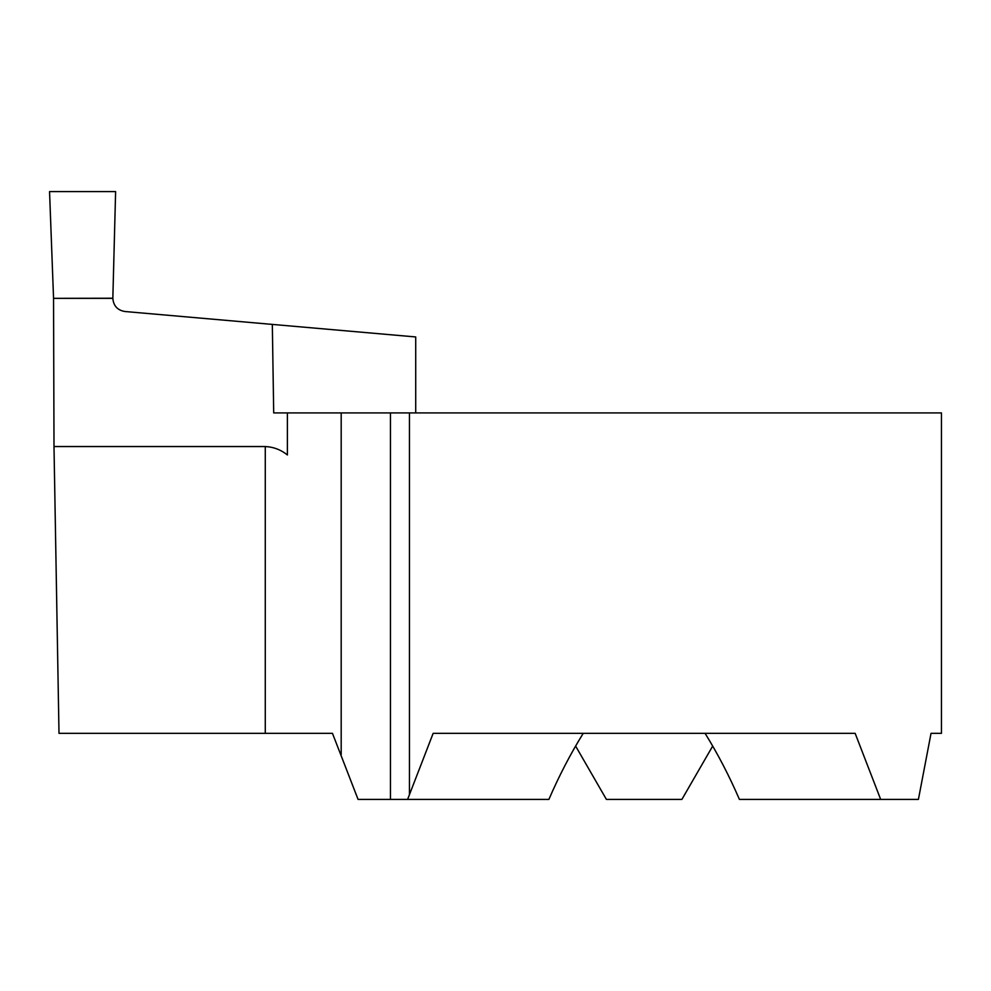 <?xml version="1.0" encoding="UTF-8"?>
<svg xmlns="http://www.w3.org/2000/svg" width="991" height="991" viewBox="0 0 991 991"><rect width="100%" height="100%" fill="white"/><g stroke="black" fill="none" stroke-linecap="round" stroke-linejoin="round"><path stroke-width="1.49" d="M415.712 412.913L415.712 336.952L124.903 311.508C117.483 310.233 113.469 305.847 112.838 298.341L53.551 298.341L53.997 446.545L265.278 446.545C273.59 446.966 280.961 449.778 287.39 454.956L287.39 412.913L941.45 412.913L941.45 733.34L931.032 733.34L941.45 733.34M712.69 746.062L681.895 799.403L606.405 799.403L575.61 746.062M583.228 733.34C570.531 753.792 559.085 775.817 548.89 799.403L358.073 799.403L332.468 733.34L59.002 733.34L53.997 446.545M931.032 733.34L918.409 799.403L739.41 799.403C729.215 775.817 717.769 753.792 705.072 733.34M407.611 799.403L433.154 733.34L855.146 733.34L880.665 799.403M390.454 799.403L390.454 412.913M287.39 412.913L273.702 412.913L272.327 324.404L269.218 324.131M53.551 298.341L112.838 298.341L115.613 191.597L49.55 191.597L53.551 298.341M112.838 298.229L115.613 191.597L49.55 191.597L53.551 298.341L112.838 298.229M265.278 446.545L265.278 733.34M341.189 412.913L341.189 754.609M409.444 412.913L409.444 794.336"/></g></svg>
